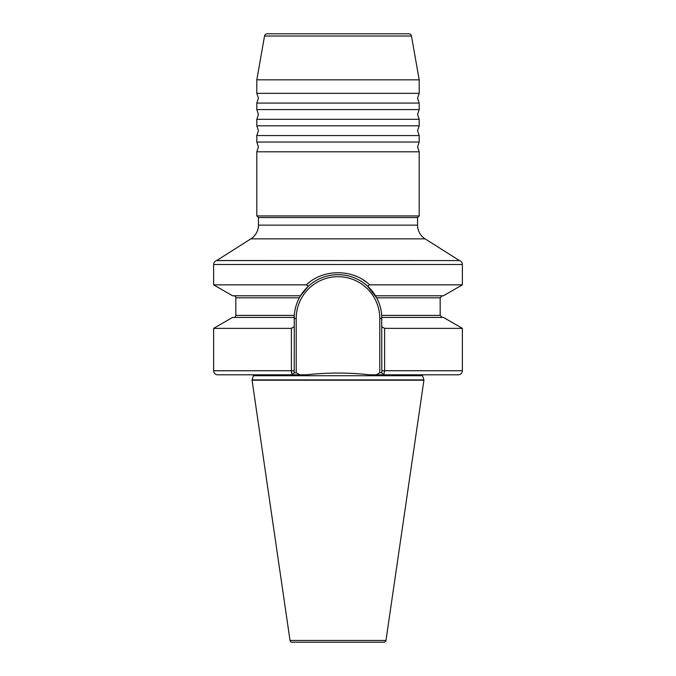 <?xml version="1.0" encoding="UTF-8"?>
<svg xmlns="http://www.w3.org/2000/svg" width="676" height="676" viewBox="0 0 676 676"><rect width="100%" height="100%" fill="white"/><g stroke="black" fill="none" stroke-linecap="round" stroke-linejoin="round"><path stroke-width="1.01" d="M256.804 103.082L256.804 109.58L419.196 109.58L419.196 103.082L256.804 103.082L258.435 98.214L256.804 93.339L419.196 93.339L419.196 79.844L256.804 79.844L264.536 36.039A2.704 2.704 0 0 1 267.197 33.8L408.803 33.8A2.704 2.704 0 0 1 411.464 36.039L419.196 79.844M256.804 119.322L256.804 125.82L419.196 125.82L419.196 119.322L256.804 119.322L258.435 114.447L256.804 109.58M256.804 135.563L256.804 142.053L419.196 142.053L419.196 135.563L256.804 135.563L258.435 130.688L256.804 125.82M422.5 374.808A2.163 2.163 0 0 0 422.584 375.729L423.903 379.92A0.676 0.676 0 0 1 423.928 380.216L385.971 640.459A2.028 2.028 0 0 1 383.968 642.2L292.032 642.2A2.028 2.028 0 0 1 290.029 640.459L252.072 380.216A0.676 0.676 0 0 1 252.097 379.92L423.903 379.92M253.5 374.808A2.163 2.163 0 0 1 253.415 375.729L252.097 379.92M381.813 326.761L384.61 328.367L384.61 370.744L462.376 370.744C462.13 373.211 460.778 374.563 458.311 374.808L376.27 374.808L379.785 372.78L381.813 372.78L381.712 315.405C381.247 309.152 379.557 303.287 376.633 297.812L367.634 286.218C359.277 278.681 349.399 274.836 338 274.667C326.618 274.836 316.731 278.681 308.366 286.218L300.524 295.784L232.561 295.784L213.624 284.85L213.624 264.51A4.056 4.056 0 0 1 216.616 260.598L250.88 238.856A16.241 16.241 0 0 0 258.435 225.133L258.435 217.554L256.804 215.931L419.196 215.931L419.196 151.796L256.804 151.796L258.435 146.929L256.804 142.053M213.624 284.85L306.338 284.85C323.043 268.702 353.016 268.727 369.662 284.85L462.376 284.85L462.376 264.51A4.056 4.056 0 0 0 459.384 260.598L216.616 260.539M216.616 260.598L459.384 260.598M300.524 295.784L299.367 297.812C296.46 303.228 294.77 309.093 294.288 315.405L294.187 372.78L294.187 370.744L291.39 370.744L291.432 372.104M233.803 295.784A2.028 2.028 0 0 1 235.831 297.812L299.367 297.812A43.813 43.813 0 0 1 310.259 284.571A43.813 43.813 0 0 0 299.367 297.812M233.803 317.433A2.028 2.028 0 0 0 235.831 315.405L235.831 297.812M381.805 317.433L443.439 317.433L462.376 328.367L384.61 328.367M213.624 370.744L291.39 370.744L292.15 374.808L294.187 372.78L296.215 372.78L299.73 374.808L217.689 374.808A4.056 4.056 0 0 1 213.624 370.744L213.624 328.367L291.39 328.367L294.187 326.761M291.449 372.341L291.508 372.915M256.804 215.931L256.804 151.796M258.435 217.554L417.565 217.554L419.196 215.931M258.435 225.133L417.565 225.133L417.565 217.554M417.565 225.133A16.241 16.241 0 0 0 425.12 238.856L459.384 260.539M256.804 93.339L256.804 79.844M299.73 374.808L306.296 374.808C327.547 372.476 348.681 372.476 369.704 374.808L376.27 374.808M291.39 370.744L291.39 328.367M213.624 328.367L232.561 317.433L294.195 317.433L294.187 318.489A43.813 43.813 0 0 1 294.212 316.875A43.813 43.813 0 0 0 294.187 318.489L296.215 318.489L296.215 372.78L296.215 318.489A41.785 41.785 0 0 1 338 276.704A41.785 41.785 0 0 1 379.785 318.489L381.813 318.489A43.813 43.813 0 0 0 381.788 316.875A43.813 43.813 0 0 1 381.813 318.489M369.662 284.85L367.634 286.218M375.476 295.784L443.439 295.784L462.376 284.85M308.366 286.218L306.338 284.85M366.35 282.095L362.818 279.678M356.37 276.349L355.17 275.867M309.557 282.171L306.507 284.689M381.813 370.744L384.61 370.744L383.85 374.808L381.813 372.78M313.301 282.298A43.813 43.813 0 0 1 314.788 281.326A43.813 43.813 0 0 0 313.301 282.298M333.699 274.878A43.813 43.813 0 0 1 351.376 276.763A43.813 43.813 0 0 0 333.699 274.878M381.712 315.405A43.813 43.813 0 0 0 359.742 280.447A43.813 43.813 0 0 1 381.712 315.405L440.169 315.405L442.197 317.433M411.464 36.039L264.536 36.039M290.029 640.459L385.971 640.459M462.376 264.51L213.624 264.51M253.415 375.729L422.584 375.729M252.072 380.216L423.928 380.216M235.831 315.405L294.288 315.405M250.88 238.856L425.12 238.856M376.633 297.812L440.169 297.812L442.197 295.784M379.785 372.78L379.785 318.489M419.196 109.58L417.565 114.447L419.196 119.322M419.196 125.82L417.565 130.688L419.196 135.563M419.196 93.339L417.565 98.214L419.196 103.082M419.196 142.053L417.565 146.929L419.196 151.796M440.169 315.405L440.169 297.812M462.376 370.744L462.376 328.367"/></g></svg>
